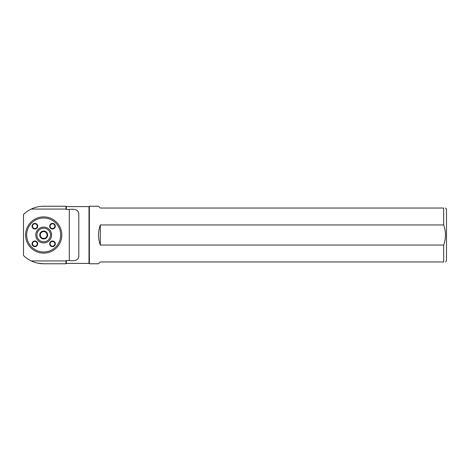 <?xml version="1.0" encoding="UTF-8"?>
<svg xmlns="http://www.w3.org/2000/svg" width="470" height="470" viewBox="0 0 470 470"><rect width="100%" height="100%" fill="white"/><g stroke="black" fill="none" stroke-linecap="round" stroke-linejoin="round"><path stroke-width="0.7" d="M35.761 235A7.931 7.931 0 0 1 47.652 228.132A7.931 7.931 0 0 1 47.652 241.868A7.931 7.931 0 0 1 35.761 235M55.331 226.188A2.832 2.832 0 0 1 51.083 228.643A2.832 2.832 0 0 1 51.083 223.738A2.832 2.832 0 0 1 55.331 226.188M55.331 243.812A2.832 2.832 0 0 1 51.083 246.262A2.832 2.832 0 0 1 51.083 241.357A2.832 2.832 0 0 1 55.331 243.812M56.506 223.843L56.7 224.072A16.991 16.991 0 0 1 59.561 228.937L59.649 229.166A16.991 16.991 0 0 1 56.7 245.928L56.506 246.157A16.991 16.991 0 0 1 30.879 246.157L30.679 245.928A16.991 16.991 0 0 1 37.735 219.085A16.991 16.991 0 0 1 56.506 223.843M37.712 226.188A2.832 2.832 0 0 1 33.464 228.643A2.832 2.832 0 0 1 33.464 223.738A2.832 2.832 0 0 1 37.712 226.188M37.712 243.812A2.832 2.832 0 0 1 33.464 246.262A2.832 2.832 0 0 1 33.464 241.357A2.832 2.832 0 0 1 37.712 243.812M37.794 263.159L43.692 263.77C39.327 263.758 35.174 262.812 31.232 260.932A28.77 28.77 0 0 1 23.5 255.498L23.5 214.502A28.77 28.77 0 0 1 31.232 209.068C35.174 207.188 39.327 206.242 43.692 206.23L65.976 206.23L65.976 209.068L31.232 209.068M31.232 260.932L65.976 260.932L65.976 263.77L43.692 263.77M69.296 260.527L69.296 209.473C75.165 208.686 78.331 210.067 78.807 213.609L78.807 256.391C78.314 259.945 75.147 261.32 69.296 260.527L66.346 260.527L66.346 263.406L89 263.406L89 206.594L89.371 206.23L89.371 263.77L98.518 263.77L100.327 261.96L443.668 261.96L443.668 245.052L100.327 245.052C97.925 238.349 97.925 231.651 100.327 224.948L443.668 224.948L443.668 208.04L100.327 208.04L98.518 206.23L89.371 206.23M69.296 209.473L66.346 209.473L66.346 206.594L89 206.594M65.976 209.068L66.346 209.473M66.346 260.527L65.976 260.932M445.478 208.04L446.5 209.062L446.5 260.938L445.478 261.96M443.668 261.96C446.059 261.96 446.059 261.96 443.668 261.96M443.668 208.04C446.059 208.04 446.059 208.04 443.668 208.04M443.668 245.052C446.059 238.361 446.059 231.663 443.668 224.948M61.817 235A18.124 18.124 0 0 1 43.692 253.124A18.124 18.124 0 0 1 25.568 235A18.124 18.124 0 0 1 43.692 216.876A18.124 18.124 0 0 1 61.817 235M40.285 235A3.402 3.402 0 0 1 43.692 231.598A3.402 3.402 0 0 1 47.094 235A3.402 3.402 0 0 1 43.692 238.402A3.402 3.402 0 0 1 40.285 235M39.721 235A3.971 3.971 0 0 1 45.672 231.563A3.971 3.971 0 0 1 45.672 238.437A3.971 3.971 0 0 1 39.721 235M36.895 235A6.797 6.797 0 0 1 47.088 229.113A6.797 6.797 0 0 1 47.088 240.887A6.797 6.797 0 0 1 36.895 235M40.291 235A3.396 3.396 0 0 0 45.39 237.943A3.396 3.396 0 0 0 45.39 232.057A3.396 3.396 0 0 0 40.291 235M100.327 245.052L100.327 224.948M52.499 241.433A2.379 2.379 0 0 1 54.561 244.999A2.379 2.379 0 0 1 50.443 244.999A2.379 2.379 0 0 1 52.499 241.433M37.259 243.812A2.379 2.379 0 0 1 33.687 245.869A2.379 2.379 0 0 1 33.687 241.75A2.379 2.379 0 0 1 37.259 243.812M34.88 228.567A2.379 2.379 0 0 1 32.818 225.001A2.379 2.379 0 0 1 36.942 225.001A2.379 2.379 0 0 1 34.88 228.567M50.12 226.188A2.379 2.379 0 0 1 53.692 224.131A2.379 2.379 0 0 1 53.692 228.25A2.379 2.379 0 0 1 50.12 226.188M66.346 206.594L65.976 206.23M66.346 263.406L65.976 263.77M89 263.406L89.371 263.77"/></g></svg>
